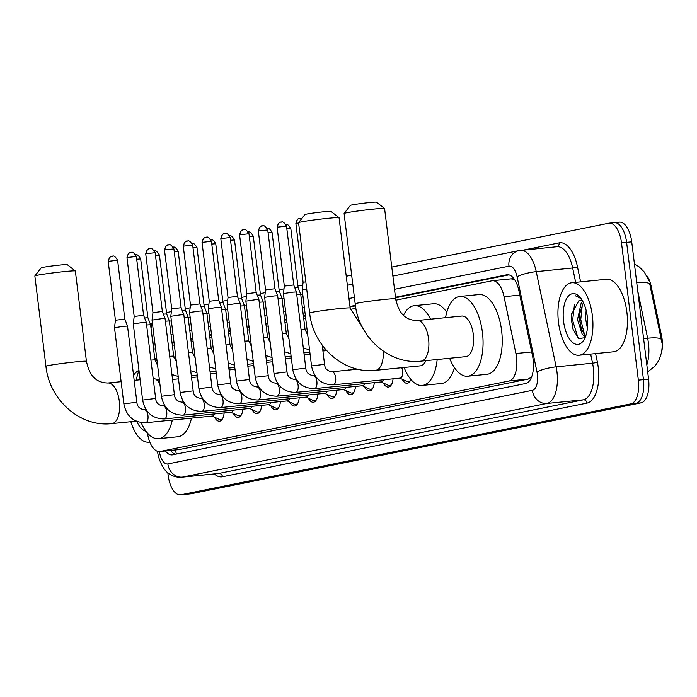 <?xml version="1.0" encoding="UTF-8"?>
<svg xmlns="http://www.w3.org/2000/svg" width="697" height="697" viewBox="0 0 697 697"><rect width="100%" height="100%" fill="white"/><g stroke="black" fill="none" stroke-linecap="round" stroke-linejoin="round"><path stroke-width="1.05" d="M347.542 370.212A12.398 5.864 84.3 0 1 348.404 369.985A12.398 5.864 84.3 0 1 349.293 370.029M661.775 351.471A19.673 9.296 -95.7 0 0 661.592 336.137L651.198 286.406A19.673 9.296 -95.7 0 0 646.398 275.158M514.438 279.375L511.049 278.878M147.433 433.037A21.86 10.333 -95.7 0 0 159.622 451.569L179.312 449.565L528.248 379.072L531.68 376.894M159.622 451.569A21.86 10.333 -95.7 0 0 160.101 451.49L509.037 380.998A21.86 10.333 -95.7 0 0 515.919 353.527L504.044 296.695A21.86 10.333 -95.7 0 0 492.317 280.725A21.86 10.333 -95.7 0 0 491.838 280.804L395.879 300.189M355.879 308.274L350.347 309.39M305.704 318.407L303.735 318.808M286.929 322.206L284.968 322.598M268.162 325.996L266.193 326.388M249.395 329.786L247.426 330.186M230.629 333.575L228.66 333.976M211.862 337.365L209.893 337.766M193.086 341.164L191.126 341.556M174.32 344.954L172.351 345.355M155.553 348.744L153.584 349.145M224.129 412.955A12.398 5.864 84.3 0 1 219.494 421.206A12.398 5.864 84.3 0 1 214.571 417.207M242.896 409.165A12.398 5.864 84.3 0 1 238.261 417.416A12.398 5.864 84.3 0 1 233.338 413.417M261.663 405.375A12.398 5.864 84.3 0 1 257.036 413.617A12.398 5.864 84.3 0 1 252.105 409.627M280.429 401.577A12.398 5.864 84.3 0 1 275.803 409.827A12.398 5.864 84.3 0 1 270.872 405.837M299.205 397.787A12.398 5.864 84.3 0 1 294.57 406.037A12.398 5.864 84.3 0 1 289.647 402.038M317.971 393.997A12.398 5.864 84.3 0 1 313.336 402.247A12.398 5.864 84.3 0 1 308.414 398.248M336.738 390.207A12.398 5.864 84.3 0 1 332.103 398.449A12.398 5.864 84.3 0 1 327.181 394.458M355.505 386.408A12.398 5.864 84.3 0 1 350.879 394.659A12.398 5.864 84.3 0 1 345.947 390.668M374.28 382.618A12.398 5.864 84.3 0 1 369.645 390.869A12.398 5.864 84.3 0 1 364.723 386.879M393.047 378.828A12.398 5.864 84.3 0 1 388.412 387.079A12.398 5.864 84.3 0 1 383.489 383.08M410.873 379.447A12.398 5.864 84.3 0 1 407.179 383.28A12.398 5.864 84.3 0 1 402.256 379.29M391.775 267.056L608.673 223.24A21.86 10.333 84.3 0 1 609.152 223.162A21.86 10.333 84.3 0 1 621.497 242.861L638.347 380.144L643.462 379.63A21.86 10.333 84.3 0 1 635.96 403.363L186.055 494.26A21.86 10.333 84.3 0 1 185.576 494.33A21.86 10.333 84.3 0 0 186.055 494.26L635.96 403.363A21.86 10.333 84.3 0 0 643.462 379.63L626.603 242.347L643.462 379.63L648.576 379.116A21.86 10.333 84.3 0 1 641.074 402.849L191.17 493.746A21.86 10.333 84.3 0 1 190.69 493.824L180.462 494.844A21.86 10.333 84.3 0 1 168.116 475.154L167.82 472.714M613.778 222.726A21.86 10.333 84.3 0 1 614.266 222.648A21.86 10.333 84.3 0 1 626.603 242.347A21.86 10.333 84.3 0 0 614.266 222.648L619.372 222.143A21.86 10.333 84.3 0 1 631.717 241.833L648.576 379.116M661.88 342.454L649.778 284.088A25.501 4.94 168.2 0 0 636.744 282.747M165.424 450.985A21.86 10.333 -95.7 0 0 172.176 454.906A21.86 10.333 -95.7 0 0 172.656 454.827L525.66 383.507A21.86 10.333 -95.7 0 0 532.552 356.045L518.89 290.684A21.86 10.333 -95.7 0 0 507.163 274.723A21.86 10.333 -95.7 0 0 506.684 274.792L395.487 297.253M175.513 454.252A21.86 10.333 84.3 0 1 170.538 450.471M151.075 328.696A21.86 10.333 84.3 0 1 152.286 322.162M638.347 380.144A21.86 10.333 84.3 0 1 630.846 403.877L180.941 494.774A21.86 10.333 84.3 0 1 180.462 494.844M166.496 312.578L171.392 311.585M185.263 308.78L190.159 307.795M204.029 304.99L208.926 304.005M222.805 301.2L227.692 300.207M241.571 297.41L246.459 296.417M260.338 293.611L265.235 292.627M279.105 289.821L284.001 288.837M297.872 286.031L302.768 285.038M346.243 276.256L351.663 275.158M355.392 305.356L349.955 306.453M305.338 315.471L303.378 315.872M286.572 319.261L284.603 319.662M267.805 323.051L265.836 323.452M249.038 326.849L247.069 327.242M230.263 330.639L228.302 331.04M211.496 334.429L209.527 334.83M192.729 338.219L190.76 338.62M173.962 342.018L171.993 342.41M172.054 342.924L174.023 342.523M190.821 339.125L192.79 338.733M209.597 335.335L211.557 334.935M228.363 331.545L230.332 331.145M247.13 327.756L249.099 327.355M265.897 323.957L267.866 323.565M284.664 320.167L286.633 319.766M303.439 316.377L305.399 315.976M350.016 306.968L355.461 305.861M395.548 297.767L508.932 274.853M149.803 442.02A36.427 17.216 84.3 0 1 148.81 442.177A36.427 17.216 84.3 0 1 130.844 421.711M145.969 431.208A25.501 12.049 84.3 0 1 136.812 421.45M133.554 375.265A36.427 17.216 84.3 0 1 138.973 370.368M592.372 315.575A36.427 17.216 84.3 0 1 579.068 355.243A36.427 17.216 84.3 0 1 558.497 322.423A36.427 17.216 84.3 0 1 571.801 282.747A36.427 17.216 84.3 0 1 592.372 315.575M571.801 282.747L606.303 279.288A36.427 17.216 84.3 0 1 626.873 312.117A36.427 17.216 84.3 0 1 613.569 351.785L579.068 355.243M580.531 297.898L575.217 295.685L581.071 298.621M580.078 300.224L579.007 300.459A18.218 8.608 84.3 0 1 580.009 300.233A18.218 8.608 84.3 0 1 582.387 300.677M579.007 300.459L571.575 314.251L571.479 320.324L573.091 329.489L578.745 338.62L585.079 337.679M563.577 321.395A25.501 12.049 84.3 0 1 567.21 297.654A25.501 12.049 84.3 0 1 579.712 296.939A25.501 12.049 84.3 0 1 587.292 316.604A25.501 12.049 84.3 0 1 584.008 339.77A25.501 12.049 84.3 0 1 563.577 321.395M583.38 302.559L579.651 313.833L579.538 319.453L581.01 328.026L584.339 334.377L585.881 335.606M582.709 301.252L581.176 303.021L577.508 319.653L582.309 334.577L585.646 336.276M586.142 310.383L585.619 318.843L587.405 328.357M579.747 312.997L579.738 319.662L581.272 328.818M584.208 335.98L585.184 337.435M571.645 313.598L571.627 320.481L573.256 330.012M582.378 304.153L580.758 319.566L584.461 334.499M574.494 304.267L572.638 320.376L578.057 338.115M34.867 275.925L41.201 267.831A13.112 0.54 -7 0 1 42.709 267.404A13.112 0.54 -7 0 1 57.058 265.365A13.112 0.54 -7 0 1 67.217 264.633L75.328 270.959A20.405 0.845 173 0 0 59.524 272.1A20.405 0.845 173 0 0 37.211 275.271A20.405 0.845 173 0 0 34.867 275.925A20.405 0.845 173 0 0 34.85 275.968L45.941 366.282A20.405 0.845 -7 0 1 48.302 365.594A20.405 0.845 -7 0 1 71.024 362.379A20.405 0.845 -7 0 1 86.437 361.307L75.346 270.994A20.405 0.845 173 0 0 75.328 270.959M164.204 405.785A20.405 9.645 -95.7 0 0 164.274 404.931M172.316 420.056A40.078 18.941 84.3 0 1 158.567 438.701A40.078 18.941 84.3 0 1 141.169 422.643M191.483 418.139A40.078 18.941 84.3 0 1 177.735 436.775L158.567 438.701M159.84 383.664A20.405 9.645 -95.7 0 0 156.076 379.508M153.741 378.567A20.405 9.645 -95.7 0 0 153.183 378.506M136.316 380.153A40.078 18.941 84.3 0 1 138.991 370.473M154.865 359.53A40.078 18.941 84.3 0 1 156.999 360.558M173.98 357.587A40.078 18.941 84.3 0 1 175.984 358.528M298.569 222.648L304.911 214.545A13.112 0.54 -7 0 1 306.419 214.127A13.112 0.54 -7 0 1 320.768 212.088A13.112 0.54 -7 0 1 330.927 211.357L339.038 217.682A20.405 0.845 173 0 0 323.234 218.823A20.405 0.845 173 0 0 300.921 221.994A20.405 0.845 173 0 0 298.569 222.648A20.405 0.845 173 0 0 298.56 222.683L309.651 313.005A20.405 0.845 -7 0 1 312.012 312.308A20.405 0.845 -7 0 1 334.734 309.093A20.405 0.845 -7 0 1 350.147 308.03L339.056 217.708A20.405 0.845 173 0 0 339.038 217.682M383.306 351.166A20.405 9.645 -95.7 0 1 376.04 370.255A20.405 9.645 -95.7 0 1 375.587 370.325L420.317 365.847A20.405 9.645 -95.7 0 0 425.928 360.645M437.176 359.521A40.078 18.941 84.3 0 1 422.277 385.415A40.078 18.941 84.3 0 1 404.094 367.467M454.479 367.702A40.078 18.941 84.3 0 1 441.445 383.498L422.277 385.415M403.563 315.21A40.078 18.941 84.3 0 1 414.288 305.669A40.078 18.941 84.3 0 1 430.511 319.182M414.288 305.669L433.456 303.753A40.078 18.941 84.3 0 1 446.777 312.273M344.109 213.448L350.443 205.345A13.112 0.54 -7 0 1 351.95 204.927A13.112 0.54 -7 0 1 366.3 202.888A13.112 0.54 -7 0 1 376.458 202.156L384.57 208.481A20.405 0.845 173 0 0 368.765 209.623A20.405 0.845 173 0 0 346.453 212.794A20.405 0.845 173 0 0 344.109 213.448A20.405 0.845 173 0 0 344.091 213.482L355.182 303.805A20.405 0.845 -7 0 1 357.544 303.108A20.405 0.845 -7 0 1 380.266 299.893A20.405 0.845 -7 0 1 395.678 298.83L384.587 208.516A20.405 0.845 173 0 0 384.57 208.481M417.05 320.533A20.405 9.645 -95.7 0 1 428.577 338.908A20.405 9.645 -95.7 0 1 421.572 361.063A20.405 9.645 -95.7 0 1 421.119 361.124L465.849 356.646A20.405 9.645 -95.7 0 0 473.298 334.429A20.405 9.645 -95.7 0 0 461.78 316.046L417.05 320.533C403.284 320.15 398.353 310.853 395.678 298.83M445.557 317.675A40.078 18.941 84.3 0 1 459.82 296.469A40.078 18.941 84.3 0 1 482.446 332.582A40.078 18.941 84.3 0 1 467.809 376.223A40.078 18.941 84.3 0 1 449.626 358.267M459.82 296.469L478.987 294.552A40.078 18.941 84.3 0 1 501.613 330.657A40.078 18.941 84.3 0 1 486.976 374.298L467.809 376.223M212.106 416.074L219.206 419.35A10.925 5.167 -95.7 0 0 220.627 419.611A10.925 5.167 -95.7 0 0 222.84 418.191M145.159 422.722A6.561 3.102 -95.7 0 0 145.568 422.739L212.524 416.031A6.561 3.102 -95.7 0 0 214.502 413.922M123.848 403.842L114.5 327.686L124.057 326.274L127.516 326.091L136.865 402.247C137.248 406.578 139.705 409.052 144.253 409.688A6.561 3.102 -95.7 0 1 147.956 415.604A6.561 3.102 -95.7 0 1 145.9 422.67A6.561 3.102 -95.7 0 1 145.568 422.739C133.632 422.565 126.392 416.266 123.848 403.842L136.865 402.247M112.322 256.147A4.74 4.173 78.6 0 0 111.964 256.208A4.74 4.173 78.6 0 0 108.749 261.262L108.201 261.427L115.423 320.237L124.824 319.087L127.516 326.091M230.873 412.284L237.982 415.56A10.925 5.167 -95.7 0 0 239.393 415.821A10.925 5.167 -95.7 0 0 241.606 414.401M163.926 418.932A6.561 3.102 -95.7 0 0 164.335 418.949L231.291 412.241A6.561 3.102 -95.7 0 0 233.277 410.132M142.615 400.052L133.266 323.896L142.824 322.484L146.283 322.293L155.631 398.457C156.015 402.779 158.48 405.262 163.028 405.898A6.561 3.102 -95.7 0 1 166.731 411.805A6.561 3.102 -95.7 0 1 164.666 418.88A6.561 3.102 -95.7 0 1 164.335 418.949C152.399 418.766 145.168 412.467 142.615 400.052L155.631 398.457M131.088 252.358A4.74 4.173 78.6 0 0 130.731 252.41A4.74 4.173 78.6 0 0 127.516 257.472L126.967 257.637L134.19 316.447L143.591 315.297L146.283 322.293M249.639 408.486L256.749 411.77A10.925 5.167 -95.7 0 0 258.16 412.032A10.925 5.167 -95.7 0 0 260.382 410.611M182.692 415.142A6.561 3.102 -95.7 0 0 183.102 415.159L250.057 408.442A6.561 3.102 -95.7 0 0 252.044 406.334M161.39 396.262L152.033 320.097L161.591 318.686L165.05 318.503L174.407 394.659C174.781 398.989 177.247 401.472 181.795 402.108A6.561 3.102 -95.7 0 1 185.498 408.015A6.561 3.102 -95.7 0 1 183.433 415.081A6.561 3.102 -95.7 0 1 183.102 415.159C171.174 414.976 163.934 408.677 161.39 396.262L174.407 394.659M149.855 248.568A4.74 4.173 78.6 0 0 149.498 248.62A4.74 4.173 78.6 0 0 146.283 253.682L145.734 253.839L152.957 312.657L162.357 311.498L165.05 318.503M268.406 404.696L275.515 407.972A10.925 5.167 -95.7 0 0 276.936 408.233A10.925 5.167 -95.7 0 0 279.148 406.813M201.459 411.352A6.561 3.102 -95.7 0 0 201.869 411.369L268.833 404.652A6.561 3.102 -95.7 0 0 270.811 402.544M180.157 392.472L170.809 316.307L180.366 314.896L183.825 314.713L193.174 390.869C193.548 395.199 196.014 397.682 200.562 398.318A6.561 3.102 -95.7 0 1 204.265 404.225A6.561 3.102 -95.7 0 1 202.208 411.291A6.561 3.102 -95.7 0 1 201.869 411.369C189.941 411.186 182.701 404.887 180.157 392.472L193.174 390.869M168.63 244.778A4.74 4.173 78.6 0 0 168.265 244.83A4.74 4.173 78.6 0 0 165.05 249.892L164.501 250.049L171.723 308.867L181.124 307.708L183.825 314.713M287.173 400.906L294.282 404.182A10.925 5.167 -95.7 0 0 295.702 404.443A10.925 5.167 -95.7 0 0 297.915 403.023M220.226 407.553A6.561 3.102 -95.7 0 0 220.635 407.571L287.6 400.862A6.561 3.102 -95.7 0 0 289.577 398.754M198.924 388.673L189.575 312.517L199.133 311.106L202.592 310.923L211.94 387.079C212.324 391.409 214.781 393.883 219.328 394.519A6.561 3.102 -95.7 0 1 223.031 400.435A6.561 3.102 -95.7 0 1 220.975 407.501A6.561 3.102 -95.7 0 1 220.635 407.571C208.708 407.397 201.468 401.097 198.924 388.673L211.94 387.079M187.397 240.988A4.74 4.173 78.6 0 0 187.031 241.04A4.74 4.173 78.6 0 0 183.816 246.093L183.276 246.259L190.49 305.068L199.891 303.918L202.592 310.923M305.948 397.116L313.049 400.392A10.925 5.167 -95.7 0 0 314.469 400.653A10.925 5.167 -95.7 0 0 316.682 399.233M239.001 403.763A6.561 3.102 -95.7 0 0 239.411 403.781L306.366 397.072A6.561 3.102 -95.7 0 0 308.344 394.964M217.691 384.883L208.342 308.727L217.9 307.316L221.358 307.124L230.707 383.289C231.09 387.61 233.556 390.093 238.104 390.729A6.561 3.102 -95.7 0 1 241.807 396.637A6.561 3.102 -95.7 0 1 239.742 403.711A6.561 3.102 -95.7 0 1 239.411 403.781C227.475 403.598 220.235 397.307 217.691 384.883L230.707 383.289M206.164 237.189A4.74 4.173 78.6 0 0 205.807 237.25A4.74 4.173 78.6 0 0 202.592 242.303L202.043 242.469L209.266 301.278L218.666 300.128L221.358 307.124M324.715 393.317L331.824 396.602A10.925 5.167 -95.7 0 0 333.236 396.863A10.925 5.167 -95.7 0 0 335.449 395.443M257.768 399.973A6.561 3.102 -95.7 0 0 258.178 399.991L325.133 393.282A6.561 3.102 -95.7 0 0 327.12 391.165M236.457 381.093L227.109 304.938L236.666 303.517L240.125 303.334L249.482 379.499C249.857 383.82 252.323 386.304 256.871 386.94A6.561 3.102 -95.7 0 1 260.573 392.847A6.561 3.102 -95.7 0 1 258.509 399.912A6.561 3.102 -95.7 0 1 258.178 399.991C246.241 399.808 239.01 393.509 236.457 381.093L249.482 379.499M224.931 233.399A4.74 4.173 78.6 0 0 224.573 233.451A4.74 4.173 78.6 0 0 221.358 238.513L220.81 238.67L228.032 297.488L237.433 296.338M343.482 389.527L350.591 392.803A10.925 5.167 -95.7 0 0 352.011 393.064A10.925 5.167 -95.7 0 0 354.224 391.653M276.535 396.184A6.561 3.102 -95.7 0 0 276.944 396.201L343.9 389.484A6.561 3.102 -95.7 0 0 345.886 387.375M255.233 377.304L245.875 301.139L255.433 299.727L258.892 299.544L268.249 375.7C268.624 380.031 271.089 382.514 275.637 383.15A6.561 3.102 -95.7 0 1 279.34 389.057A6.561 3.102 -95.7 0 1 277.275 396.123A6.561 3.102 -95.7 0 1 276.944 396.201C265.017 396.018 257.777 389.719 255.233 377.304L268.249 375.7M243.706 229.609A4.74 4.173 78.6 0 0 243.34 229.662A4.74 4.173 78.6 0 0 240.125 234.723L239.576 234.88L246.799 293.698L256.2 292.54L258.892 299.544M362.248 385.737L369.358 389.013A10.925 5.167 -95.7 0 0 370.778 389.274A10.925 5.167 -95.7 0 0 372.991 387.854M295.301 392.385A6.561 3.102 -95.7 0 0 295.711 392.402L362.675 385.694A6.561 3.102 -95.7 0 0 364.653 383.585M273.999 373.505L264.651 297.349L274.209 295.937L277.667 295.755L287.016 371.91C287.391 376.241 289.856 378.715 294.404 379.351A6.561 3.102 -95.7 0 1 298.107 385.267A6.561 3.102 -95.7 0 1 296.051 392.333A6.561 3.102 -95.7 0 1 295.711 392.402C283.784 392.228 276.543 385.929 273.999 373.505L287.016 371.91M262.473 225.819A4.74 4.173 78.6 0 0 262.107 225.872A4.74 4.173 78.6 0 0 258.892 230.925L258.343 231.09L265.566 289.9L274.966 288.75L277.667 295.755M381.024 381.947L388.124 385.223A10.925 5.167 -95.7 0 0 389.545 385.485A10.925 5.167 -95.7 0 0 391.758 384.064M314.068 388.595A6.561 3.102 -95.7 0 0 314.486 388.612L381.442 381.904A6.561 3.102 -95.7 0 0 383.42 379.795M292.766 369.715L283.418 293.559L292.975 292.148L296.434 291.956L305.783 368.121C306.166 372.442 308.623 374.925 313.171 375.561A6.561 3.102 -95.7 0 1 316.874 381.468A6.561 3.102 -95.7 0 1 314.817 388.543A6.561 3.102 -95.7 0 1 314.486 388.612C302.55 388.429 295.31 382.139 292.766 369.715L305.783 368.121M281.24 222.021A4.74 4.173 78.6 0 0 280.874 222.082A4.74 4.173 78.6 0 0 277.659 227.135L277.118 227.3L284.332 286.11L293.742 284.96L296.434 291.956M399.79 378.149L406.891 381.433A10.925 5.167 -95.7 0 0 408.311 381.695A10.925 5.167 -95.7 0 0 410.524 380.274M332.844 384.805A6.561 3.102 -95.7 0 0 333.253 384.822L400.209 378.114A6.561 3.102 -95.7 0 0 402.605 370.97A6.561 3.102 -95.7 0 0 401.76 367.702M311.533 365.925C314.077 378.34 321.317 384.639 333.253 384.822A6.561 3.102 -95.7 0 0 333.584 384.744A6.561 3.102 -95.7 0 0 335.649 377.678A6.561 3.102 -95.7 0 0 331.946 371.771C327.398 371.135 324.933 368.652 324.549 364.331L311.533 365.925L302.184 289.769L306.697 288.95M300.006 218.231A4.74 4.173 78.6 0 0 299.649 218.283A4.74 4.173 78.6 0 0 296.434 223.345L295.885 223.502L303.108 282.32L305.817 281.806M146.614 324.968L150.587 324.732L154.9 359.852L157.6 365.455M144.61 317.945L147.895 317.727L150.587 324.732M165.381 321.178L169.354 320.942L173.666 356.054L176.376 361.665M163.377 314.155L166.661 313.938L169.354 320.942M184.147 317.388L188.129 317.144L192.442 352.264L195.143 357.875M182.144 310.357L185.428 310.148L188.129 317.144M202.914 313.589L206.896 313.354L211.208 348.474L213.909 354.085M200.919 306.567L204.204 306.358M221.69 309.799L225.662 309.564L229.975 344.684L232.676 350.286M219.686 302.777L222.97 302.559L225.662 309.564M240.456 306.009L244.429 305.774L248.742 340.885L251.451 346.496M238.452 298.987L241.737 298.769L244.429 305.774M259.223 302.219L263.196 301.975L267.509 337.095L270.218 342.706M257.219 295.188L260.504 294.979L263.196 301.975M277.99 298.429L281.971 298.185L286.284 333.305L288.985 338.916M275.986 291.398L279.27 291.18L281.971 298.185M296.765 294.631L300.738 294.395L305.051 329.515L307.752 335.118M294.761 287.608L298.046 287.391L300.738 294.395M175.426 449.983A21.86 19.246 78.6 0 0 176.472 454.061M651.198 286.406L650.275 286.493M661.592 336.137L660.66 336.224M512.678 277.197A21.86 19.246 78.6 0 0 512.748 278.835M179.312 449.565L160.101 451.49M519.814 295.11L504.044 296.695M531.689 351.95L515.919 353.527M528.248 379.072L509.037 380.998M646.833 364.932A29.143 13.774 -95.7 0 0 648.454 343.203A29.143 13.774 -95.7 0 0 647.626 338.228L637.746 290.919M661.375 339.535A25.501 4.94 168.2 0 0 647.626 338.228L643.601 338.637M641.074 402.849L630.846 403.877M191.17 493.746L180.941 494.774M631.717 241.833L621.497 242.861M159.413 451.578A14.576 6.883 -95.7 0 0 167.872 463.941L532.403 390.294A14.576 6.883 -95.7 0 0 537.404 374.472A14.576 6.883 -95.7 0 0 536.986 371.98L517.096 276.779A14.576 6.883 -95.7 0 0 508.958 266.184L394.511 289.307M519.962 250.458A29.143 13.774 84.3 0 1 520.607 250.354A29.143 13.774 84.3 0 1 536.237 271.638L556.136 366.849A29.143 13.774 84.3 0 1 556.955 371.823A29.143 13.774 84.3 0 1 546.953 403.458L182.422 477.114A29.143 13.774 84.3 0 1 181.778 477.21L218.196 473.559A29.143 13.774 -95.7 0 0 218.841 473.463L583.372 399.817A29.143 13.774 -95.7 0 0 593.374 368.173A29.143 13.774 -95.7 0 0 592.555 363.198L590.647 354.085M595.595 353.588L597.338 361.909A32.785 15.491 84.3 0 1 587.013 403.101L222.482 476.757A3.642 3.206 78.6 0 0 218.841 473.463L182.422 477.114A14.576 12.825 -101.4 0 1 167.872 463.941M597.338 361.909A3.642 0.706 -11.8 0 1 592.555 363.198L556.136 366.849A14.576 2.823 168.2 0 0 536.986 371.98M222.482 476.757A32.785 15.491 84.3 0 1 214.327 473.951M523.534 250.066L559.133 242.87A32.785 15.491 84.3 0 1 577.447 266.707L580.61 281.867M532.403 390.294A14.576 12.825 -101.4 0 0 546.953 403.458L583.372 399.817A3.642 3.206 78.6 0 1 587.013 403.101M517.096 276.779A14.576 2.823 168.2 0 1 536.237 271.638L572.655 267.988A29.143 13.774 -95.7 0 0 557.025 246.703L518.847 250.624L392.881 276.073M575.661 282.363L572.655 267.988A3.642 0.706 -11.8 0 0 577.447 266.707M354.398 297.41L348.979 298.508M304.362 307.525L302.393 307.917M285.596 311.315L283.627 311.716M266.829 315.105L264.86 315.506M248.062 318.895L246.093 319.296M229.287 322.694L227.327 323.086M210.52 326.484L208.551 326.884M191.753 330.273L189.784 330.674M172.987 334.063L171.018 334.464M155.283 346.583A14.576 6.883 -95.7 0 0 155.204 348.814M556.798 246.729A3.642 3.206 78.6 0 0 559.133 242.87M508.958 266.184A14.576 12.825 -101.4 0 1 518.847 250.624M169.397 321.265A14.576 12.825 -101.4 0 1 170.329 321.038L169.397 321.256M507.651 274.696L506.684 274.792M136.159 421.171L111.877 423.61A20.405 9.645 -95.7 0 0 112.33 423.541A20.405 9.645 -95.7 0 0 119.335 401.394A20.405 9.645 -95.7 0 0 107.808 383.01C94.043 382.627 89.111 373.331 86.437 361.307M108.749 261.262L117.601 260.269L124.824 319.087M127.516 257.472L136.368 256.479L143.591 315.297M146.283 253.682L155.135 252.689L162.357 311.498M165.05 249.892L173.901 248.899L181.124 307.708M183.816 246.093L192.677 245.1L199.891 303.918M202.592 242.303L211.444 241.31L218.666 300.128M221.358 238.513L230.21 237.52L237.433 296.33L240.125 303.334M240.125 234.723L248.977 233.73L256.2 292.54M258.892 230.925L267.744 229.932L274.966 288.75M277.659 227.135L286.519 226.142L293.742 284.96M296.434 223.345L298.595 222.988M150.927 360.088L154.9 359.852M136.699 259.206L140.672 258.918L147.895 317.727M169.693 356.289L173.666 356.054M155.475 255.416L159.439 255.119L166.661 313.938M188.46 352.499L192.442 352.264M174.241 251.626L178.205 251.329L185.428 310.148M207.227 348.709L211.208 348.474M193.008 247.827L196.981 247.54L204.195 306.349L206.896 313.354M226.002 344.919L229.975 344.684M211.775 244.037L215.748 243.75L222.97 302.559M244.769 341.129L248.742 340.885M230.541 240.247L234.514 239.951L241.737 298.769M263.536 337.331L267.509 337.095M249.317 236.457L253.281 236.161L260.504 294.979M282.302 333.541L286.284 333.305M268.084 232.659L272.048 232.371L279.27 291.18M301.069 329.751L305.051 329.515M286.85 228.869L290.823 228.581L298.046 287.391M511.528 278.8L492.317 280.725M662.15 346.949L661.68 352.011L659.153 359.896L655.136 365.96L647.687 371.919M648.872 280.656L644.324 272.039L639.132 266.855L634.436 263.989M157.635 451.36C158.019 459.567 164.335 470.85 167.707 472.618C171.802 476.086 176.498 477.619 181.778 477.21M609.152 223.162L614.266 222.648M352.769 284.176L347.35 285.273M302.742 294.282L300.773 294.683M283.967 298.081L282.006 298.473M265.2 301.871L263.239 302.263M246.433 305.661L244.464 306.061M227.666 309.451L225.697 309.851M208.9 313.249L206.931 313.641M190.124 317.039L188.164 317.431M171.357 320.829L170.329 321.038M154.333 338.803L153.418 347.751M148.81 442.177L149.82 442.072M111.877 423.61C80.085 427.522 49.217 399.669 45.941 366.282M154.743 358.537L156.729 358.336M140.132 379.769L134.181 380.37M121.13 381.677L107.808 383.01M375.587 370.325C343.795 374.245 312.927 346.392 309.651 313.005M362.71 327.843L350.147 308.03M421.119 361.124C389.327 365.045 358.458 337.191 355.182 303.805M108.201 261.427C110.422 253.917 112.505 256.932 111.964 256.208L112.461 256.13C112.147 256.993 113.524 253.438 117.601 260.269M220.627 419.611L222.108 419.463M145.995 409.514L144.253 409.688M115.423 320.237L114.5 327.686M126.967 257.637C129.189 250.127 131.271 253.142 130.731 252.41L131.228 252.34C130.914 253.203 132.291 249.648 136.368 256.479M239.393 415.821L240.874 415.673M164.762 405.724L163.028 405.898M134.19 316.447L133.266 323.896M145.734 253.839C147.964 246.337 150.047 249.352 149.498 248.62L150.003 248.55C149.689 249.413 151.057 245.849 155.135 252.689M258.16 412.032L259.641 411.883M183.529 401.934L181.795 402.108M152.957 312.657L152.033 320.097M164.501 250.049C166.731 242.547 168.813 245.562 168.265 244.83L168.77 244.76C168.456 245.614 169.833 242.059 173.901 248.899M276.936 408.233L278.408 408.085M202.296 398.144L200.562 398.318M171.723 308.867L170.809 316.307M183.276 246.259C185.498 238.749 187.58 241.763 187.031 241.04L187.537 240.962C187.223 241.824 188.599 238.269 192.677 245.1M295.702 404.443L297.175 404.295M221.062 394.354L219.328 394.519M190.49 305.068L189.575 312.517M202.043 242.469C204.265 234.959 206.347 237.973 205.807 237.25L206.303 237.172C205.99 238.034 207.366 234.48 211.444 241.31M314.469 400.653L315.95 400.505M239.838 390.555L238.104 390.729M209.266 301.278L208.342 308.727M220.81 238.67C223.04 231.169 225.122 234.183 224.573 233.451L225.079 233.382C224.765 234.244 226.133 230.681 230.21 237.52M333.236 396.863L334.717 396.715M258.604 386.765L256.871 386.94M228.032 297.488L227.109 304.938M239.576 234.88C241.807 227.379 243.889 230.393 243.34 229.662L243.845 229.592C243.532 230.446 244.908 226.891 248.977 233.73M352.011 393.064L353.484 392.916M277.371 382.975L275.637 383.15M246.799 293.698L245.875 301.139M258.343 231.09C260.573 223.58 262.656 226.595 262.107 225.872L262.612 225.793C262.299 226.656 263.675 223.101 267.744 229.932M370.778 389.274L372.25 389.126M296.138 379.185L294.404 379.351M265.566 289.9L264.651 297.349M277.118 227.3C279.34 219.79 281.422 222.805 280.874 222.082L281.379 222.003C281.065 222.866 282.442 219.311 286.519 226.142M389.545 385.485L391.026 385.336M314.905 375.387L313.171 375.561M284.332 286.11L283.418 293.559M295.885 223.502C298.107 216 300.189 219.015 299.649 218.283L301.914 218.379M408.311 381.695L409.792 381.547M324.549 364.331L322.197 345.111M357.744 369.183L331.946 371.771M303.108 282.32L302.184 289.769M197.486 376.946L191.536 377.547M178.484 378.854L172.534 379.447M153.157 378.271L159.421 380.274M140.672 258.918C136.595 252.079 135.218 255.633 135.532 254.78L135.035 254.849M216.253 373.156L210.302 373.749M197.251 375.056L191.3 375.657M171.924 374.481L178.188 376.485M159.439 255.119C155.361 248.289 153.993 251.844 154.307 250.981L153.802 251.059M235.02 369.366L229.069 369.959M216.018 371.266L210.076 371.867M190.69 370.691L196.963 372.695M178.205 251.329C174.137 244.499 172.76 248.054 173.074 247.191L172.568 247.261M253.786 365.568L247.844 366.169M234.793 367.476L228.843 368.068M209.466 366.892L215.73 368.896M196.981 247.54C192.903 240.7 191.527 244.264 191.841 243.401L191.335 243.471M272.562 361.778L266.611 362.379M253.56 363.686L247.609 364.278M228.233 363.102L234.497 365.106M215.748 243.75C211.67 236.91 210.294 240.465 210.607 239.611L210.111 239.681M291.329 357.988L285.378 358.58M272.327 359.887L266.376 360.488M246.999 359.312L253.264 361.316M234.514 239.951C230.437 233.12 229.069 236.675 229.383 235.813L228.877 235.891M310.095 354.198L304.145 354.79M291.093 356.097L285.151 356.698M265.766 355.522L272.039 357.526M253.281 236.161C249.212 229.33 247.836 232.885 248.149 232.023L247.644 232.101M326.658 350.626L322.92 351M309.86 352.307L303.918 352.9M284.533 351.724L290.806 353.727M272.048 232.371C267.979 225.532 266.602 229.095 266.916 228.233L266.411 228.302M325.124 348.866L322.685 349.11M303.308 347.934L309.573 349.938M290.823 228.581C286.746 221.742 285.369 225.297 285.683 224.443L285.186 224.512"/></g></svg>
